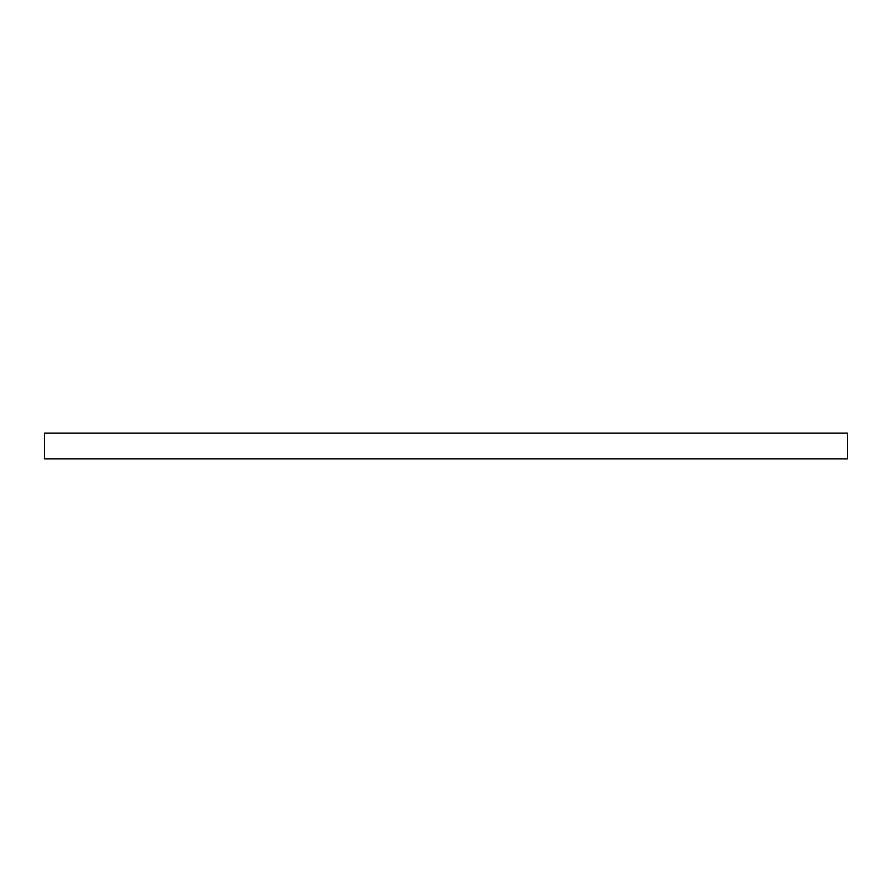 <?xml version="1.0" encoding="UTF-8"?>
<svg xmlns="http://www.w3.org/2000/svg" width="892" height="892" viewBox="0 0 892 892"><rect width="100%" height="100%" fill="white"/><g stroke="black" fill="none" stroke-linecap="round" stroke-linejoin="round"><path stroke-width="1.34" d="M446 433.155L847.4 433.155L847.4 458.845L44.6 458.845L44.6 433.155L446 433.155"/></g></svg>
